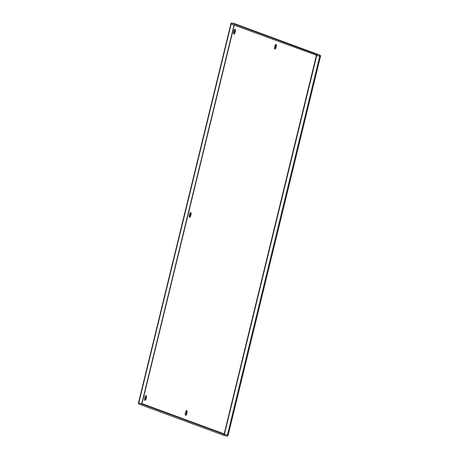 <?xml version="1.0" encoding="UTF-8"?>
<svg xmlns="http://www.w3.org/2000/svg" width="459" height="459" viewBox="0 0 459 459"><rect width="100%" height="100%" fill="white"/><g stroke="black" fill="none" stroke-linecap="round" stroke-linejoin="round"><path stroke-width="0.69" d="M274.706 46.525A2.45 0.775 103 0 1 275.991 44.403A2.45 0.775 103 0 1 276.169 47.065A2.45 0.775 103 0 1 274.889 49.182A2.45 0.775 103 0 1 274.706 46.525M276.318 44.913A2.45 0.775 -77 0 0 275.406 48.866M185.442 412.71A2.45 0.775 103 0 1 186.721 410.587A2.45 0.775 103 0 1 186.905 413.249A2.45 0.775 103 0 1 185.62 415.366A2.45 0.775 103 0 1 185.442 412.71M187.054 411.098A2.45 0.775 -77 0 0 186.142 415.056M233.729 31.424A2.45 0.775 103 0 1 235.014 29.307A2.45 0.775 103 0 1 235.192 31.964A2.45 0.775 103 0 1 233.912 34.086A2.45 0.775 103 0 1 233.729 31.424M235.341 29.812A2.45 0.775 -77 0 0 234.429 33.771M189.424 214.64A2.45 0.775 103 0 1 190.703 212.517A2.45 0.775 103 0 1 190.887 215.179A2.45 0.775 103 0 1 189.601 217.296A2.45 0.775 103 0 1 189.424 214.64M191.03 213.028A2.45 0.775 -77 0 0 190.124 216.987M144.792 397.729A2.45 0.775 103 0 1 146.071 395.612A2.45 0.775 103 0 1 146.255 398.269A2.45 0.775 103 0 1 144.969 400.391A2.45 0.775 103 0 1 144.792 397.729M146.398 396.123A2.45 0.775 -77 0 0 145.486 400.076M224.147 434.099L141.808 403.576L234.119 24.901M138.796 403.065L141.82 403.765L138.784 402.882L231.147 23.994L316.446 55.235L224.095 434.312L138.784 402.882M316.664 54.346L319.688 55.046A1.09 1.033 -69.8 0 1 319.808 55.08L234.601 23.684A1.09 1.033 110.2 0 0 234.48 23.65L319.688 55.046A1.09 0.344 103 0 1 319.757 56.222L227.394 435.109L228.129 435.247L320.491 56.359L316.733 55.528A1.09 0.344 -77 0 0 316.664 54.346L231.456 22.956A1.09 0.344 -77 0 0 231.445 22.95A1.09 0.344 -77 0 0 230.871 23.891L138.509 402.778A1.09 0.344 -77 0 0 138.578 403.954L223.785 435.35A1.09 0.344 -77 0 0 223.797 435.356A1.09 0.344 -77 0 0 224.371 434.409L316.733 55.528M234.715 23.736A1.09 1.033 110.2 0 0 234.601 23.684A1.09 1.09 0 0 0 234.469 23.644A1.09 0.344 103 0 1 234.469 23.644L234.469 23.644A1.09 0.344 103 0 1 234.48 23.65L231.456 22.956L234.469 23.644M320.439 56.337L320.491 56.359A1.09 1.09 0 0 0 319.808 55.08M224.371 434.409L227.394 435.109A1.09 0.344 103 0 1 226.821 436.05L226.821 436.05A1.09 0.344 103 0 1 226.809 436.044L223.814 435.356M234.325 24.981L142.02 403.633L224.193 433.904M231.147 23.994L232.483 24.298M223.797 435.356L226.821 436.05A1.09 1.09 0 0 0 228.129 435.247"/></g></svg>
